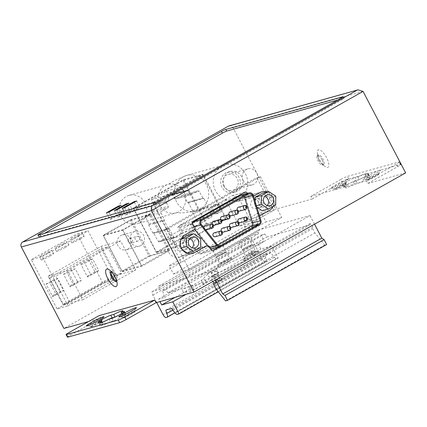 <?xml version="1.0" encoding="UTF-8"?>
<svg xmlns="http://www.w3.org/2000/svg" width="427" height="427" viewBox="0 0 427 427"><rect width="100%" height="100%" fill="white"/><g stroke="black" fill="none" stroke-linecap="round" stroke-linejoin="round"><path stroke-width="0.32" stroke-dasharray="2.13 1.6" d="M44.291 233.42L40.714 235.432A3.688 0.299 -27.6 0 0 38.745 236.777A3.688 0.299 -27.6 0 0 39.012 236.761L156.02 204.074A3.688 0.299 -27.6 0 0 160.322 202.019L341.995 99.704A3.688 0.299 -27.6 0 0 343.965 98.354A3.688 0.299 -27.6 0 0 343.698 98.375L342.945 96.934M337.57 100.089L343.698 98.375M229.059 125.88A3.688 3.432 -105.6 0 1 233.051 127.742L275.639 209.203L63.938 328.432M211.328 211.466A4.612 4.291 -105.6 0 1 213.842 204.912A4.612 4.291 -105.6 0 1 218.837 207.239A4.612 4.291 -105.6 0 1 216.324 213.799A4.612 4.291 -105.6 0 1 211.328 211.466M223.737 186.135A8.3 7.723 -105.6 0 1 228.258 174.333A8.3 7.723 -105.6 0 1 237.252 178.523A8.3 7.723 -105.6 0 1 232.726 190.325A8.3 7.723 -105.6 0 1 223.737 186.135M183.605 179.634L206.946 224.271L156.495 252.683L133.16 208.045L183.605 179.634L203.108 174.184L226.443 218.827L175.999 247.238L152.658 202.595L203.108 174.184M131.174 219.494L150.256 255.986L122.325 271.716L103.249 235.224L131.174 219.494L150.678 214.044L169.754 250.542L141.828 266.267L122.752 229.774L150.678 214.044M101.098 246.347L116.256 275.346L63.287 305.177L48.123 276.178L101.098 246.347L120.595 240.897L135.759 269.896L82.785 299.733L67.626 270.729L120.595 240.897M237.572 201.501A1.847 1.719 -105.6 0 1 235.464 200.311L234.268 196.906A1.847 1.719 74.4 0 0 231.802 195.865L180.173 224.944A1.847 1.719 74.4 0 0 179.671 227.655L181.769 230.553A1.847 1.719 -105.6 0 1 181.267 233.27L172.124 238.415A10.109 9.405 74.4 0 0 168.089 250.948A10.109 9.405 74.4 0 0 179.511 257.081A10.109 9.405 74.4 0 0 181.459 256.275L193.612 249.427A1.847 1.719 -105.6 0 1 195.817 249.971L198.299 253.398A1.847 1.719 74.4 0 0 200.503 253.942L244.143 229.363A1.847 1.719 74.4 0 0 244.906 227.148L243.491 223.124A1.847 1.719 -105.6 0 1 244.249 220.908L256.408 214.06A10.109 9.405 74.4 0 0 260.438 201.528A10.109 9.405 74.4 0 0 249.021 195.401A10.109 9.405 74.4 0 0 247.073 196.207L237.93 201.357A1.847 1.719 -105.6 0 1 237.572 201.501L250.574 197.872A1.847 1.719 74.4 0 1 248.466 196.682L247.297 193.362M219.531 246.913L257.145 225.728A1.847 1.719 74.4 0 0 257.908 223.513L256.488 219.494L243.491 223.124M259.589 215.961L257.251 217.274A1.847 1.719 74.4 0 0 256.488 219.494M273.141 206.454A10.109 9.405 74.4 0 0 267.153 191.878M253.553 196.244L250.932 197.722L237.93 201.357M250.574 197.872A1.847 1.719 74.4 0 0 250.932 197.722M312.174 198.998L342.203 182.083L340.837 179.479L310.808 196.388L312.174 198.998L275.639 209.203M310.808 196.388L366.457 180.845L396.486 163.936A5.535 0.448 152.4 0 0 399.437 161.913L400.798 164.523A5.535 0.448 152.4 0 1 397.847 166.541L367.818 183.455L366.457 180.845M405.65 172.882L367.818 183.455M319.577 159.586A9.96 3.555 -119.4 0 0 324.707 166.268A9.96 3.555 -119.4 0 0 328.779 166.018A9.96 3.555 -119.4 0 0 326.602 157.622A9.96 3.555 -119.4 0 0 320.122 150.069A9.96 3.555 -119.4 0 0 317.378 153.25A9.96 3.555 -119.4 0 0 319.577 159.586M88.581 321.547L100.468 318.227L99.107 315.617M67.487 337.154A5.535 0.448 152.4 0 1 70.439 335.136L100.468 318.227M342.203 182.083A5.535 0.448 152.4 0 1 348.656 179.004L400.398 164.55A5.535 0.448 152.4 0 1 400.798 164.523M91.367 326.82A6.272 0.512 -27.6 0 0 97.719 323.863A6.272 0.512 -27.6 0 0 102.032 321.04A6.272 0.512 -27.6 0 0 101.578 321.072A6.272 0.512 -27.6 0 0 95.226 324.029A6.272 0.512 -27.6 0 0 90.914 326.852A6.272 0.512 -27.6 0 0 91.367 326.82M123.873 317.741A6.272 0.512 -27.6 0 0 130.219 314.779A6.272 0.512 -27.6 0 0 134.532 311.961A6.272 0.512 -27.6 0 0 134.078 311.993A6.272 0.512 -27.6 0 0 127.732 314.95A6.272 0.512 -27.6 0 0 123.419 317.773A6.272 0.512 -27.6 0 0 123.873 317.741M102.165 322.273L102.982 323.831L100.121 324.632A7.382 0.603 -27.6 0 1 99.587 324.669L98.226 322.059M106.232 320.517A7.382 0.603 -27.6 0 0 99.587 324.669M121.722 313.557L122.464 314.977A12.911 1.051 -27.6 0 0 124.166 313.423A12.911 1.051 -27.6 0 0 117.852 315.686M122.464 314.977L125.325 314.181A7.382 0.603 -27.6 0 1 125.858 314.144L124.497 311.539M111.949 318.339L113.31 320.949A7.382 0.603 -27.6 0 0 120.782 317.464A7.382 0.603 -27.6 0 0 125.858 314.144M113.31 320.949L110.449 321.744A12.911 1.051 -27.6 0 1 101.279 325.39L99.918 322.78M102.982 323.831A12.911 1.051 -27.6 0 0 101.279 325.39M345.715 183.573A6.272 0.512 152.4 0 1 346.169 183.546A6.272 0.512 152.4 0 1 341.856 186.364A6.272 0.512 152.4 0 1 335.505 189.326A6.272 0.512 152.4 0 1 335.051 189.353A6.272 0.512 152.4 0 1 339.369 186.535A6.272 0.512 152.4 0 1 345.715 183.573M378.221 174.494A6.272 0.512 152.4 0 1 378.674 174.467A6.272 0.512 152.4 0 1 374.356 177.285A6.272 0.512 152.4 0 1 368.01 180.247A6.272 0.512 152.4 0 1 367.556 180.274A6.272 0.512 152.4 0 1 371.869 177.456A6.272 0.512 152.4 0 1 378.221 174.494M359.139 179.57L356.278 180.37A7.382 0.603 152.4 0 0 348.806 183.85A7.382 0.603 152.4 0 0 343.73 187.17A7.382 0.603 152.4 0 0 344.263 187.133L347.119 186.337A12.911 1.051 152.4 0 0 345.422 187.891A12.911 1.051 152.4 0 0 354.586 184.25L357.447 183.45A7.382 0.603 152.4 0 0 364.92 179.97A7.382 0.603 152.4 0 0 369.995 176.65A7.382 0.603 152.4 0 0 369.462 176.682L366.606 177.483A12.911 1.051 152.4 0 0 368.304 175.929A12.911 1.051 152.4 0 0 359.139 179.57L357.773 176.965L354.912 177.76L356.278 180.37M223.225 253.889A5.535 0.448 152.4 0 1 216.366 257.001A5.535 0.448 152.4 0 1 219.323 254.978A5.535 0.448 152.4 0 1 226.177 251.871A5.535 0.448 152.4 0 1 223.225 253.889A5.535 0.448 -27.6 0 0 226.177 251.871A5.535 0.448 -27.6 0 0 219.323 254.978A5.535 0.448 -27.6 0 0 216.366 257.001A5.535 0.448 -27.6 0 0 223.225 253.889M249.224 246.625A5.535 0.448 152.4 0 1 242.371 249.736A5.535 0.448 152.4 0 1 245.322 247.713A5.535 0.448 152.4 0 1 252.181 244.607A5.535 0.448 152.4 0 1 249.224 246.625A5.535 0.448 -27.6 0 0 252.181 244.607A5.535 0.448 -27.6 0 0 245.322 247.713A5.535 0.448 -27.6 0 0 242.371 249.736A5.535 0.448 -27.6 0 0 249.224 246.625M340.837 179.479A5.535 0.448 152.4 0 1 347.295 176.399L399.037 161.94A5.535 0.448 152.4 0 1 399.437 161.913M357.773 176.965A12.911 1.051 152.4 0 1 366.942 173.319A12.911 1.051 152.4 0 1 365.24 174.878L368.101 174.077A7.382 0.603 152.4 0 1 368.634 174.04A7.382 0.603 152.4 0 1 363.558 177.36A7.382 0.603 152.4 0 1 356.086 180.845L353.225 181.646A12.911 1.051 152.4 0 1 344.055 185.286A12.911 1.051 152.4 0 1 345.758 183.727L342.897 184.528A7.382 0.603 152.4 0 1 342.363 184.565A7.382 0.603 152.4 0 1 347.439 181.245A7.382 0.603 152.4 0 1 354.912 177.76M379.859 170.197A9.96 0.811 152.4 0 1 380.548 170.288A9.96 0.811 152.4 0 1 373.134 174.947A9.96 0.811 152.4 0 1 363.644 179.329A9.96 0.811 152.4 0 1 363.057 179.431A9.96 0.811 152.4 0 1 369.19 175.214A9.96 0.811 152.4 0 1 379.859 170.197M347.354 179.276A9.96 0.811 152.4 0 1 348.042 179.367A9.96 0.811 152.4 0 1 340.634 184.026A9.96 0.811 152.4 0 1 331.138 188.408A9.96 0.811 152.4 0 1 330.557 188.51A9.96 0.811 152.4 0 1 336.689 184.293A9.96 0.811 152.4 0 1 347.354 179.276M109.088 319.14L110.449 321.744M345.758 183.727L347.119 186.337M353.225 181.646L354.586 184.25M365.24 174.878L366.606 177.483M377.879 173.842A6.272 0.512 152.4 0 1 378.333 173.81A6.272 0.512 152.4 0 1 378.311 173.901A6.272 0.512 152.4 0 1 373.646 176.837A6.272 0.512 152.4 0 1 367.668 179.591A6.272 0.512 152.4 0 1 367.3 179.66A6.272 0.512 152.4 0 1 367.215 179.623A6.272 0.512 152.4 0 1 371.527 176.799A6.272 0.512 152.4 0 1 377.879 173.842M345.374 182.921A6.272 0.512 152.4 0 1 345.827 182.895A6.272 0.512 152.4 0 1 345.811 182.98A6.272 0.512 152.4 0 1 341.141 185.916A6.272 0.512 152.4 0 1 335.168 188.675A6.272 0.512 152.4 0 1 334.795 188.739A6.272 0.512 152.4 0 1 334.715 188.702A6.272 0.512 152.4 0 1 339.027 185.884A6.272 0.512 152.4 0 1 345.374 182.921M133.742 311.336A6.272 0.512 152.4 0 1 134.19 311.31A6.272 0.512 152.4 0 1 134.174 311.395A6.272 0.512 152.4 0 1 129.504 314.331A6.272 0.512 152.4 0 1 123.531 317.09A6.272 0.512 152.4 0 1 123.163 317.154A6.272 0.512 152.4 0 1 123.077 317.117A6.272 0.512 152.4 0 1 127.39 314.299A6.272 0.512 152.4 0 1 133.742 311.336M101.236 320.421A6.272 0.512 152.4 0 1 101.69 320.389A6.272 0.512 152.4 0 1 101.669 320.474A6.272 0.512 152.4 0 1 97.004 323.41A6.272 0.512 152.4 0 1 91.026 326.169A6.272 0.512 152.4 0 1 90.657 326.233A6.272 0.512 152.4 0 1 90.572 326.201A6.272 0.512 152.4 0 1 94.89 323.378A6.272 0.512 152.4 0 1 101.236 320.421M111.447 271.785A5.535 1.975 60.6 0 1 112.568 272.405A5.535 1.975 60.6 0 1 115.418 276.114A5.535 1.975 60.6 0 1 116.64 279.637A5.535 1.975 60.6 0 1 116.592 280.918M116.544 281.046A5.535 1.975 -119.4 0 0 117.105 280.961A5.535 1.975 -119.4 0 0 116.341 275.596A5.535 1.975 -119.4 0 0 111.677 271.321A5.535 1.975 -119.4 0 0 111.314 271.759M219.814 247.372A5.535 0.448 152.4 0 1 212.961 250.484A5.535 0.448 152.4 0 1 215.913 248.461A5.535 0.448 152.4 0 1 222.771 245.354A5.535 0.448 152.4 0 1 219.814 247.372M245.819 240.107A5.535 0.448 152.4 0 1 238.965 243.219A5.535 0.448 152.4 0 1 241.917 241.196A5.535 0.448 152.4 0 1 248.77 238.09A5.535 0.448 152.4 0 1 245.819 240.107M319.06 160.322A5.535 1.975 -119.4 0 0 321.91 164.032A5.535 1.975 -119.4 0 0 323.725 164.598A5.535 1.975 -119.4 0 0 322.961 159.234A5.535 1.975 -119.4 0 0 318.296 154.953A5.535 1.975 -119.4 0 0 317.837 156.8A5.535 1.975 -119.4 0 0 319.06 160.322M322.038 159.751A5.535 1.975 -119.4 0 0 317.373 155.476A5.535 1.975 -119.4 0 0 318.136 160.84A5.535 1.975 -119.4 0 0 322.801 165.116A5.535 1.975 -119.4 0 0 322.038 159.751M213.276 210.922A4.612 4.291 -105.6 0 1 215.79 204.368A4.612 4.291 -105.6 0 1 220.786 206.695A4.612 4.291 -105.6 0 1 218.272 213.249A4.612 4.291 -105.6 0 1 213.276 210.922M243.241 180.685A8.3 7.723 -105.6 0 1 247.761 168.884A8.3 7.723 -105.6 0 1 256.75 173.074A8.3 7.723 -105.6 0 1 252.229 184.875A8.3 7.723 -105.6 0 1 243.241 180.685M133.16 208.045L152.658 202.595M156.495 252.683L175.999 247.238M206.946 224.271L226.443 218.827M150.256 255.986L169.754 250.542M103.249 235.224L122.752 229.774M122.325 271.716L141.828 266.267M116.256 275.346L135.759 269.896M48.123 276.178L67.626 270.729M63.287 305.177L82.785 299.733M106.43 212.811L109.84 219.329L112.44 218.603L124.449 211.84L121.85 212.566L109.84 219.329M109.029 212.086L112.44 218.603M118.743 206.62L121.85 212.566M121.044 205.323L124.449 211.84M117.638 217.151L120.238 216.425L132.253 209.657L129.653 210.383L117.638 217.151L114.233 210.634M125.442 214.973L128.041 214.247L140.051 207.479L137.451 208.205L125.442 214.973L122.031 208.456M116.833 209.908L120.238 216.425M126.541 204.437L129.653 210.383M128.842 203.14L132.253 209.657M124.631 207.73L128.041 214.247M134.345 202.259L137.451 208.205M136.645 200.962L140.051 207.479M67.994 305.828L113.758 280.053L112.05 276.797L66.286 302.572L52.489 276.178L49.489 277.87L63.287 304.259L66.286 302.572L67.994 305.828L57.069 308.881L31.347 259.675L42.268 256.627L52.489 276.178L98.253 250.403L112.05 276.797L115.055 275.105L101.258 248.711L98.253 250.403L88.031 230.852L42.268 256.627M101.258 248.711L107.759 246.897L55.99 276.05L69.788 302.444L121.556 273.291L107.759 246.897M49.489 277.87L55.99 276.05M63.287 304.259L69.788 302.444M115.055 275.105L121.556 273.291M113.758 280.053L102.838 283.106L77.111 233.905L88.031 230.852M31.347 259.675L77.111 233.905M63.463 244.212A7.008 0.571 -27.6 0 0 67.204 241.655A7.008 0.571 -27.6 0 0 58.52 245.589A7.008 0.571 -27.6 0 0 54.779 248.151A7.008 0.571 -27.6 0 0 63.463 244.212M78.717 235.619A7.008 0.571 -27.6 0 0 82.459 233.062A7.008 0.571 -27.6 0 0 73.775 237.001A7.008 0.571 -27.6 0 0 70.033 239.558A7.008 0.571 -27.6 0 0 78.717 235.619M48.208 252.8A7.008 0.571 -27.6 0 0 51.95 250.243A7.008 0.571 -27.6 0 0 43.266 254.182A7.008 0.571 -27.6 0 0 39.524 256.739A7.008 0.571 -27.6 0 0 48.208 252.8M57.069 308.881L102.838 283.106M88.752 260.038L80.943 264.43L87.556 277.075L95.365 272.677L88.752 260.038L92.654 258.943L98.786 270.675L90.978 275.073L84.845 263.342L92.654 258.943M71.336 269.843L63.527 274.241L70.14 286.885L77.944 282.487L71.336 269.843L75.237 268.754L81.37 280.486L73.561 284.884L67.429 273.152L75.237 268.754M53.919 279.653L46.111 284.051L52.724 296.696L60.527 292.298L53.919 279.653L57.821 278.564L63.954 290.296L56.145 294.689L50.012 282.962L57.821 278.564M87.556 277.075L87.444 276.061L95.248 271.663L98.786 270.675M95.365 272.677L95.248 271.663M87.444 276.061L90.978 275.073M80.943 264.43L84.845 263.342M63.527 274.241L67.429 273.152M73.561 284.884L70.023 285.871L70.14 286.885M70.023 285.871L77.831 281.473L81.37 280.486M77.944 282.487L77.831 281.473M46.111 284.051L50.012 282.962M56.145 294.689L52.606 295.681L52.724 296.696M52.606 295.681L60.415 291.283L63.954 290.296M60.527 292.298L60.415 291.283M65.166 247.468A7.008 0.571 -27.6 0 0 68.907 244.911A7.008 0.571 -27.6 0 0 60.223 248.85A7.008 0.571 -27.6 0 0 56.481 251.407A7.008 0.571 -27.6 0 0 65.166 247.468M80.42 238.88A7.008 0.571 -27.6 0 0 84.162 236.323A7.008 0.571 -27.6 0 0 75.478 240.257A7.008 0.571 -27.6 0 0 71.736 242.814A7.008 0.571 -27.6 0 0 80.42 238.88M49.911 256.061A7.008 0.571 -27.6 0 0 53.653 253.505A7.008 0.571 -27.6 0 0 44.968 257.444A7.008 0.571 -27.6 0 0 41.227 260A7.008 0.571 -27.6 0 0 49.911 256.061M103.302 235.64L130.331 220.417L148.9 255.933L121.871 271.156L103.302 235.64L122.805 230.19L149.834 214.968L168.398 250.489L141.374 265.706L122.805 230.19M127.865 249.16A7.691 7.158 -105.6 0 1 126.381 249.774A7.691 7.158 -105.6 0 1 117.692 245.109A7.691 7.158 -105.6 0 1 120.761 235.571A7.691 7.158 -105.6 0 1 122.245 234.957A7.691 7.158 -105.6 0 1 130.934 239.622A7.691 7.158 -105.6 0 1 127.865 249.16M130.331 220.417L149.834 214.968M148.9 255.933L168.398 250.489M121.871 271.156L141.374 265.706M140.867 245.525A7.691 7.158 -105.6 0 1 139.383 246.139A7.691 7.158 -105.6 0 1 130.694 241.474A7.691 7.158 -105.6 0 1 133.763 231.941A7.691 7.158 -105.6 0 1 135.242 231.327A7.691 7.158 -105.6 0 1 143.931 235.992A7.691 7.158 -105.6 0 1 140.867 245.525M138.423 240.849A2.397 2.231 -105.6 0 1 135.252 239.59A2.397 2.231 -105.6 0 1 136.667 236.425A2.397 2.231 -105.6 0 1 138.423 240.849M183.151 180.445L205.979 224.111L156.431 252.015L133.603 208.349L183.151 180.445L202.654 175.001L225.477 218.661L175.929 246.566L153.106 202.905L202.654 175.001M191.136 194.648L175.668 198.971A1.105 1.03 -105.6 0 0 175.881 198.881L182.334 195.246A1.105 1.03 -105.6 0 1 183.749 195.715L187.485 202.425A0.737 0.689 -105.6 0 1 188.424 202.74L192.513 210.559A0.737 0.689 -105.6 0 1 192.257 211.552L196.356 219.83A1.105 1.03 -105.6 0 1 195.966 221.314L159.629 241.778A1.105 1.03 -105.6 0 1 158.22 241.308L153.768 233.227A0.737 0.689 -105.6 0 1 152.823 232.912L148.735 225.093A0.737 0.689 -105.6 0 1 148.996 224.106L145.612 217.194A1.105 1.03 -105.6 0 1 146.002 215.71L152.46 212.075A1.105 1.03 -105.6 0 0 152.85 210.586L151.142 207.33A1.105 1.03 -105.6 0 1 151.532 205.846L153.037 204.997A1.105 1.03 -105.6 0 0 153.426 203.514L151.382 199.606L166.397 191.147L181.865 186.829L183.909 190.736A1.105 1.03 74.4 0 0 185.323 191.205L186.823 190.362A1.105 1.03 -105.6 0 1 188.238 190.832L189.94 194.088A1.105 1.03 74.4 0 0 191.349 194.563L197.808 190.922A1.105 1.03 -105.6 0 1 199.222 191.392L202.953 198.107A0.737 0.689 -105.6 0 1 203.898 198.416L207.986 206.241A0.737 0.689 -105.6 0 1 207.725 207.228L211.824 215.507A1.105 1.03 -105.6 0 1 211.434 216.991L175.102 237.455A1.105 1.03 -105.6 0 1 173.688 236.985L169.236 228.904A0.737 0.689 -105.6 0 1 168.297 228.589L164.208 220.77A0.737 0.689 -105.6 0 1 164.47 219.782L161.086 212.87A1.105 1.03 -105.6 0 1 161.475 211.386L167.928 207.752A1.105 1.03 74.4 0 0 168.318 206.268L166.615 203.006A1.105 1.03 -105.6 0 1 167.005 201.523L168.505 200.679A1.105 1.03 74.4 0 0 168.895 199.19L166.85 195.283L181.865 186.829M187.037 190.271L171.569 194.595A1.105 1.03 -105.6 0 0 171.355 194.685L169.85 195.529A1.105 1.03 -105.6 0 1 168.441 195.059L166.397 191.147M171.569 194.595A1.105 1.03 -105.6 0 1 172.764 195.155L174.467 198.411L189.94 194.088M175.668 198.971A1.105 1.03 -105.6 0 1 174.467 198.411M205.979 224.111L225.477 218.661M156.431 252.015L175.929 246.566M133.603 208.349L153.106 202.905M151.382 199.606L166.85 195.283M149.172 224.004L164.646 219.681M153.944 233.126L169.412 228.808M192.081 211.648L207.549 207.33M187.309 202.526L202.782 198.203M221.939 166.055A18.446 17.165 74.4 0 0 214.626 188.926A18.446 17.165 74.4 0 0 235.458 200.092A18.446 17.165 74.4 0 0 239.051 198.598A18.446 17.165 -105.6 0 0 246.358 175.727A18.446 17.165 -105.6 0 0 225.531 164.56A18.446 17.165 -105.6 0 0 221.939 166.055M239.04 177.483A10.515 9.784 74.4 0 0 227.666 172.204A10.515 9.784 74.4 0 0 221.949 187.17A10.515 9.784 74.4 0 0 233.323 192.454A10.515 9.784 74.4 0 0 239.04 177.483M129.018 195.352A14.758 13.733 -105.6 0 0 126.141 196.548A14.758 13.733 74.4 0 0 120.297 214.845A14.758 13.733 74.4 0 0 136.955 223.78A14.758 13.733 74.4 0 0 139.832 222.584A14.758 13.733 -105.6 0 0 145.676 204.287A14.758 13.733 -105.6 0 0 129.018 195.352L168.019 184.459A14.758 13.733 -105.6 0 1 184.683 193.394A14.758 13.733 -105.6 0 1 178.833 211.691A14.758 13.733 74.4 0 1 175.961 212.886A14.758 13.733 74.4 0 1 159.298 203.951A14.758 13.733 74.4 0 1 165.148 185.654A14.758 13.733 -105.6 0 1 168.019 184.459L175.881 179.927L186.53 175.46A18.446 17.165 -105.6 0 1 207.357 186.626A18.446 17.165 -105.6 0 1 200.044 209.497A18.446 17.165 74.4 0 1 196.452 210.991L235.458 200.092M241.639 176.757A10.515 9.784 74.4 0 0 230.265 171.478A10.515 9.784 74.4 0 0 224.549 186.444A10.515 9.784 74.4 0 0 235.923 191.728A10.515 9.784 74.4 0 0 241.639 176.757M260.374 176.639L167.854 228.744L189.236 269.64L281.751 217.535L260.374 176.639L256.819 177.632L164.299 229.737L181.336 262.322L203.572 249.8L189.946 223.732L237.988 196.671L251.62 222.739L273.856 210.217L256.819 177.632M181.347 238.848L180.141 239.526L180.077 248.333L182.676 250.057M187.218 253.072L194.429 249.016L194.488 240.214L187.346 235.469M255.149 201.459L255.116 206.065L256.931 207.271M262.263 210.81L269.469 206.753L269.533 197.952L262.386 193.207M260.988 220.524L253.19 222.702A3.688 3.432 -105.6 0 1 251.615 226.977L213.292 248.562A3.688 3.432 -105.6 0 1 212.582 248.856M253.19 222.702L245.498 197.594A3.688 3.432 -105.6 0 0 241.228 195.059M194.632 226.737L192.887 227.223A3.688 3.432 -105.6 0 1 192.347 223.3M192.887 227.223L194.6 229.39M207.389 245.589L208.979 247.601A3.688 3.432 -105.6 0 0 210.58 248.77M167.854 228.744L164.299 229.737M260.902 207.074A4.612 4.291 -105.6 0 1 260.011 207.442A4.612 4.291 -105.6 0 1 254.802 204.645A4.612 4.291 -105.6 0 1 256.643 198.929A4.612 4.291 -105.6 0 1 257.529 198.56A4.612 4.291 -105.6 0 1 262.738 201.357A4.612 4.291 -105.6 0 1 260.902 207.074M185.857 249.336A4.612 4.291 74.4 0 0 187.699 243.62A4.612 4.291 74.4 0 0 182.489 240.823A4.612 4.291 74.4 0 0 181.598 241.191A4.612 4.291 74.4 0 0 179.762 246.907A4.612 4.291 74.4 0 0 184.971 249.704A4.612 4.291 74.4 0 0 185.857 249.336M189.236 269.64L173.501 274.033L169.161 265.727L181.336 262.322M169.161 265.727L191.397 253.2L203.572 249.8M189.946 223.732L177.765 227.132L191.397 253.2M173.501 274.033L266.021 221.928L261.676 213.617L239.44 226.145L251.62 222.739M237.988 196.671L225.814 200.076L239.44 226.145M225.814 200.076L177.765 227.132M281.751 217.535L266.021 221.928M261.676 213.617L273.856 210.217M257.001 208.162A4.612 4.291 -105.6 0 1 256.109 208.531A4.612 4.291 -105.6 0 1 250.9 205.734A4.612 4.291 -105.6 0 1 252.741 200.017A4.612 4.291 -105.6 0 1 253.633 199.649A4.612 4.291 -105.6 0 1 258.837 202.446A4.612 4.291 -105.6 0 1 257.001 208.162M181.961 250.425A4.612 4.291 74.4 0 0 183.797 244.708A4.612 4.291 74.4 0 0 178.587 241.912A4.612 4.291 74.4 0 0 177.701 242.28A4.612 4.291 74.4 0 0 175.86 247.996A4.612 4.291 74.4 0 0 181.069 250.793A4.612 4.291 74.4 0 0 181.961 250.425M180.141 239.526L181.165 239.243M180.077 248.333L181.374 247.97M194.488 240.214L200.733 238.469M194.429 249.016L200.669 247.27M269.533 197.952L275.773 196.207M269.469 206.753L275.709 205.008M255.116 206.065L256.451 205.697M189.657 238.714A5.535 5.151 74.4 0 0 186.834 238.65A5.535 5.151 74.4 0 0 183.818 246.518A5.535 5.151 74.4 0 0 189.812 249.309A5.535 5.151 74.4 0 0 192.193 247.793M267.233 205.531A5.535 5.151 -105.6 0 1 264.852 207.047A5.535 5.151 -105.6 0 1 258.858 204.255A5.535 5.151 -105.6 0 1 261.874 196.388A5.535 5.151 -105.6 0 1 264.697 196.452M243.988 196.666A2.765 2.573 74.4 0 0 240.94 196.169L194.221 222.483A2.765 2.573 74.4 0 0 193.538 226.646L209.63 247.025A2.765 2.573 74.4 0 0 212.865 247.745L217.626 245.066M222.926 220.449A2.012 1.873 74.4 0 0 224.02 217.589A2.012 1.873 74.4 0 0 221.843 216.574M220.818 219.558A2.012 1.873 74.4 0 0 221.923 220.433M231.274 215.747A2.012 1.873 74.4 0 0 232.368 212.892A2.012 1.873 74.4 0 0 230.19 211.877M229.187 214.893A2.012 1.873 74.4 0 0 230.222 215.715M239.59 211.061A2.012 1.873 74.4 0 0 240.689 208.205A2.012 1.873 74.4 0 0 238.512 207.191M237.487 210.175A2.012 1.873 74.4 0 0 238.592 211.045M214.61 225.136A2.012 1.873 74.4 0 0 215.704 222.275A2.012 1.873 74.4 0 0 213.527 221.261M212.502 224.244A2.012 1.873 74.4 0 0 213.607 225.12M206.289 229.817A2.012 1.873 74.4 0 0 207.383 226.961A2.012 1.873 74.4 0 0 205.206 225.947M203.871 227.676A2.012 1.873 74.4 0 0 205.606 229.87M231.925 227.361A2.012 1.873 74.4 0 0 233.019 224.501A2.012 1.873 74.4 0 0 230.842 223.486M229.817 226.47A2.012 1.873 74.4 0 0 230.922 227.345M240.241 222.675A2.012 1.873 74.4 0 0 241.335 219.82A2.012 1.873 74.4 0 0 239.157 218.805M238.133 221.789A2.012 1.873 74.4 0 0 239.237 222.659M223.604 232.048A2.012 1.873 74.4 0 0 224.698 229.187A2.012 1.873 74.4 0 0 222.52 228.173M221.501 231.156A2.012 1.873 74.4 0 0 222.606 232.032M215.288 236.729A2.012 1.873 74.4 0 0 216.382 233.873A2.012 1.873 74.4 0 0 214.205 232.859M156.72 302.513L152.834 295.084A3.688 1.318 60.6 0 1 152.327 291.508A3.688 1.318 60.6 0 1 152.434 291.465L159.479 289.495L159.004 287.761A3.688 1.318 60.6 0 1 159.175 285.86A3.688 1.318 60.6 0 1 159.282 285.818L210.922 271.391L310.018 215.582L258.372 230.009A3.688 1.318 -119.4 0 0 258.266 230.052A3.688 1.318 -119.4 0 0 258.1 231.952L258.575 233.686L251.524 235.656A3.688 1.318 -119.4 0 0 251.418 235.699A3.688 1.318 -119.4 0 0 251.93 239.275L262.151 258.826A3.688 1.318 -119.4 0 0 265.156 261.719L266.251 261.415A3.688 1.318 -119.4 0 0 266.357 261.372A3.688 1.318 -119.4 0 0 265.85 257.791L264.895 254.327L270.649 252.72L274.326 257.294A3.688 1.318 -119.4 0 0 276.306 258.607L278.153 258.089L271.855 246.032L260.801 249.122L257.737 243.257L263.587 241.623L261.724 234.845L264.74 234.001L267.083 236.91L309.922 224.944L310.119 223.545L312.879 226.977L312.649 228.6L314.923 232.945L324.701 245.087L326.65 244.543M314.528 224.202L310.018 215.582M159.479 289.495L258.575 233.686M215.432 280.011L210.922 271.391M212.763 281.516L211.023 279.354L210.826 280.752L167.987 292.719L165.644 289.81L162.628 290.654L164.491 297.432L158.641 299.065L159.97 301.606M225.605 300.896L324.701 245.087M215.827 288.753L314.923 232.945M213.559 284.409L312.649 228.6M312.879 226.977L213.783 282.786M310.119 223.545L211.023 279.354M210.826 280.752L309.922 224.944M167.987 292.719L267.083 236.91M254.609 254.46A8.727 0.71 152.4 0 1 244.425 259.317A8.727 0.71 152.4 0 1 243.828 259.232A8.727 0.71 152.4 0 1 248.455 256.179A8.727 0.71 152.4 0 1 258.639 251.316A8.727 0.71 152.4 0 1 259.146 251.225A8.727 0.71 152.4 0 1 254.609 254.46M228.605 261.719A8.727 0.71 152.4 0 1 218.427 266.581A8.727 0.71 152.4 0 1 217.829 266.496A8.727 0.71 152.4 0 1 222.456 263.438A8.727 0.71 152.4 0 1 232.635 258.581A8.727 0.71 152.4 0 1 233.142 258.49A8.727 0.71 152.4 0 1 228.605 261.719M165.644 289.81L264.74 234.001M162.628 290.654L261.724 234.845M164.491 297.432L263.587 241.623M158.641 299.065L257.737 243.257M175.134 297.368L260.801 249.122M186.183 294.283L271.855 246.032M217.103 275.388A3.688 0.299 -27.6 0 0 219.072 274.043A3.688 0.299 -27.6 0 0 214.503 276.12A3.688 0.299 -27.6 0 0 212.534 277.465A3.688 0.299 -27.6 0 0 217.103 275.388M218.288 291.806L278.153 258.089M171.553 308.529L270.649 252.72M165.804 310.135L264.895 254.327M172.866 310.162L265.85 257.791M216.868 273.339L217.476 272.997A3.688 0.299 152.4 0 1 218.394 272.741A3.688 0.299 152.4 0 1 216.425 274.086A3.688 0.299 152.4 0 1 211.856 276.162L211.952 276.109A3.688 0.299 152.4 0 1 213.858 274.876A3.688 0.299 152.4 0 1 216.868 273.339A2.215 1.233 65.5 0 0 217.418 273.307A2.215 1.233 65.5 0 0 217.53 270.585A2.215 1.233 65.5 0 0 215.582 269.277A2.215 1.233 65.5 0 0 215.208 271.364L211.621 273.381A2.215 2.14 -135.7 0 0 208.179 275.847A2.215 2.14 -135.7 0 0 211.952 276.109M215.208 271.364L216.895 271.353L217.476 272.997M248.711 254.327A2.215 2.167 85.2 0 0 250.809 255.495A2.215 2.167 85.2 0 0 252.533 252.256A2.215 2.167 85.2 0 0 250.435 251.087A2.215 2.167 85.2 0 0 248.711 254.327M212.534 277.465L211.856 276.162L211.562 273.488A3.688 3.688 0 0 1 218.394 272.741L219.072 274.043M182.921 291.46A2.215 1.889 70.1 0 0 185.313 292.58A2.215 1.889 70.1 0 0 186.199 289.538A2.215 1.889 70.1 0 0 183.807 288.417A2.215 1.889 70.1 0 0 182.921 291.46M252.629 253.142A5.535 0.448 152.4 0 1 246.176 256.227A5.535 0.448 152.4 0 1 245.776 256.253A5.535 0.448 152.4 0 1 245.797 256.168A5.535 0.448 152.4 0 1 248.733 254.23A5.535 0.448 152.4 0 1 255.186 251.151A5.535 0.448 152.4 0 1 255.506 251.092A5.535 0.448 152.4 0 1 255.586 251.124A5.535 0.448 152.4 0 1 252.629 253.142M226.63 260.406A5.535 0.448 152.4 0 1 220.177 263.491A5.535 0.448 152.4 0 1 219.777 263.518A5.535 0.448 152.4 0 1 219.793 263.432A5.535 0.448 152.4 0 1 222.729 261.495A5.535 0.448 152.4 0 1 229.182 258.415A5.535 0.448 152.4 0 1 229.502 258.356A5.535 0.448 152.4 0 1 229.582 258.388A5.535 0.448 152.4 0 1 226.63 260.406M341.995 99.704L341.146 98.071M160.322 202.019L159.468 200.391M363.062 91.421L233.051 127.742M348.656 179.004L347.295 176.399M400.398 164.55L399.037 161.94M397.847 166.541L396.486 163.936M70.439 335.136L69.078 332.532M98.76 322.022L100.121 324.632M124.161 311.956L125.325 314.181M342.897 184.528L344.263 187.133M356.086 180.845L357.447 183.45M368.101 174.077L369.462 176.682M248.466 196.682L235.464 200.311M247.265 193.276L234.268 196.906M260.075 192.572L247.073 196.207M269.41 210.431L256.408 214.06M257.251 217.274L244.249 220.908M257.908 223.513L244.906 227.148M257.145 225.728L244.143 229.363M213.505 250.307L200.503 253.942M211.296 249.763L198.299 253.398M208.819 246.342L195.817 249.971M206.615 245.797L193.612 249.427M194.456 252.64L181.459 256.275M185.121 234.786L172.124 238.415M194.264 229.635L181.267 233.27M194.765 226.924L181.769 230.553M192.673 224.026L179.671 227.655M193.175 221.309L180.173 224.944M244.799 192.235L231.802 195.865M156.02 204.074L155.166 202.446M39.012 236.761L38.158 235.133M40.714 235.432L40.25 234.546M131.468 242.792A2.397 2.231 -105.6 0 1 128.292 241.533A2.397 2.231 -105.6 0 1 129.712 238.367A2.397 2.231 -105.6 0 1 131.468 242.792M153.426 203.514L168.895 199.19M153.037 204.997L168.505 200.679M151.532 205.846L167.005 201.523M151.142 207.33L166.615 203.006M152.85 210.586L168.318 206.268M152.46 212.075L167.928 207.752M146.002 215.71L161.475 211.386M145.612 217.194L161.086 212.87M148.996 224.106L164.47 219.782M148.735 225.093L164.208 220.77M152.823 232.912L168.297 228.589M153.768 233.227L169.236 228.904M158.22 241.308L173.688 236.985M159.629 241.778L175.102 237.455M195.966 221.314L211.434 216.991M196.356 219.83L211.824 215.507M192.257 211.552L207.725 207.228M192.513 210.559L207.986 206.241M188.424 202.74L203.898 198.416M187.485 202.425L202.953 198.107M183.749 195.715L199.222 191.392M182.334 195.246L197.808 190.922M175.881 198.881L191.349 194.563M172.764 195.155L188.238 190.832M171.355 194.685L186.823 190.362M169.85 195.529L185.323 191.205M168.441 195.059L183.909 190.736M225.531 164.56L186.53 175.46A18.446 17.165 -105.6 0 0 182.937 176.954A18.446 17.165 74.4 0 0 175.625 199.825A18.446 17.165 74.4 0 0 196.452 210.991C187.32 212.635 180.781 213.212 176.837 212.726L136.955 223.78M259.413 224.799L251.615 226.977M221.095 246.384L213.292 248.562M209.604 247.425L208.979 247.601M253.302 195.417L245.498 197.594M202.019 220.3L194.221 222.483M201.341 224.469L193.538 226.646M248.744 193.986L240.94 196.169M219.563 245.877L212.865 247.745M217.434 244.847L209.63 247.025M212.454 228.098A2.012 1.873 74.4 0 0 213.548 225.237M220.77 223.412A2.012 1.873 74.4 0 0 221.864 220.556M229.091 218.725A2.012 1.873 74.4 0 0 230.185 215.87M237.439 214.028A2.012 1.873 74.4 0 0 238.533 211.168M245.755 209.342A2.012 1.873 74.4 0 0 246.849 206.481M221.448 235.01A2.012 1.873 74.4 0 0 222.547 232.149M229.769 230.324A2.012 1.873 74.4 0 0 230.863 227.468M238.085 225.637A2.012 1.873 74.4 0 0 239.179 222.782M246.406 220.956A2.012 1.873 74.4 0 0 247.5 218.096M159.004 287.761L258.1 231.952M258.372 230.009L159.282 285.818M177.21 314.416L276.306 258.607M274.326 257.294L175.235 313.103M220.455 280.806A4.975 0.406 152.4 0 1 219.788 281.174A4.975 0.406 152.4 0 1 214.525 283.608A4.975 0.406 152.4 0 1 216.948 281.783A4.975 0.406 152.4 0 1 217.615 281.414A4.975 0.406 152.4 0 1 222.878 278.98A4.975 0.406 152.4 0 1 220.455 280.806M266.251 261.415L174.995 312.81M166.06 317.533L265.156 261.719M262.151 258.826L163.055 314.635M152.834 295.084L251.93 239.275M251.524 235.656L152.434 291.465M218.32 279.343L215.267 280.688L217.113 279.477L220.167 278.132L218.32 279.343M244.895 258.138A2.215 1.233 -114.5 0 1 244.783 260.86A2.215 1.233 -114.5 0 1 242.84 259.552A2.215 1.233 -114.5 0 1 242.952 256.83A2.215 1.233 -114.5 0 1 244.895 258.138M251.754 254.07A2.215 2.167 -94.8 0 1 253.478 250.83A2.215 2.167 -94.8 0 1 255.57 251.999A2.215 2.167 -94.8 0 1 253.846 255.239A2.215 2.167 -94.8 0 1 251.754 254.07M205.574 280.539A2.215 2.14 44.3 0 1 205.232 283.042A2.215 2.14 44.3 0 1 201.725 282.45A2.215 2.14 44.3 0 1 202.067 279.947A2.215 2.14 44.3 0 1 205.574 280.539M190.138 288.849A2.215 1.889 -109.9 0 1 191.024 285.807A2.215 1.889 -109.9 0 1 193.415 286.928A2.215 1.889 -109.9 0 1 192.529 289.97A2.215 1.889 -109.9 0 1 190.138 288.849M343.965 98.354L343.116 96.726M124.166 313.423L122.805 310.819M342.363 184.565L343.73 187.17M344.055 185.286L345.422 187.891M368.634 174.04L369.995 176.65M366.942 173.319L368.304 175.929M378.311 173.901L380.548 170.288M367.3 179.66L363.057 179.431M367.215 179.623L367.556 180.274M378.333 173.81L378.674 174.467M345.811 182.98L348.042 179.367M334.795 188.739L330.557 188.51M334.715 188.702L335.051 189.353M345.827 182.895L346.169 183.546M134.174 311.395L136.41 307.787M123.163 317.154L118.919 316.93M123.419 317.773L123.077 317.117M134.532 311.961L134.19 311.31M101.669 320.474L103.905 316.866M90.657 326.233L86.414 326.009M90.914 326.852L90.572 326.201M102.032 321.04L101.69 320.389M116.64 279.637L117.099 283.186M112.568 272.405L109.771 270.168M111.677 271.321L110.753 271.839M117.105 280.961L116.181 281.484M212.961 250.484L219.777 263.518M222.771 245.354L229.582 258.388M238.965 243.219L245.776 256.253M248.77 238.09L255.586 251.124M321.91 164.032L324.707 166.268M317.837 156.8L317.378 153.25M318.296 154.953L317.373 155.476M323.725 164.598L322.801 165.116M249.021 195.401L262.023 191.766M200.146 254.086L213.148 250.457M193.97 249.277L206.967 245.648M179.511 257.081L192.508 253.451M232.155 195.715L245.157 192.086M215.79 204.368L213.842 204.912M218.272 213.249L216.324 213.799M247.761 168.884L228.258 174.333M252.229 184.875L232.726 190.325M38.745 236.777L37.891 235.149M68.907 244.911L67.204 241.655M56.481 251.407L54.779 248.151M84.162 236.323L82.459 233.062M71.736 242.814L70.033 239.558M53.653 253.505L51.95 250.243M41.227 260L39.524 256.739M139.383 246.139L126.381 249.774M135.242 231.327L122.245 234.957M137.958 241.041L131.004 242.984A2.397 2.397 0 0 1 129.184 238.586A2.397 2.397 0 0 1 129.712 238.367L136.667 236.425M169.097 228.963L153.624 233.286M174.889 237.545L159.415 241.863M203.097 198.048L187.629 202.366M198.021 190.837L182.548 195.155M185.11 191.296L169.636 195.619M227.666 172.204L230.265 171.478M233.323 192.454L235.923 191.728M260.011 207.442L256.109 208.531M257.529 198.56L253.633 199.649M178.587 241.912L182.489 240.823M181.069 250.793L184.971 249.704M186.834 238.65L192.033 237.198M189.812 249.309L195.011 247.857M267.078 194.936L261.874 196.388M270.056 205.595L264.852 207.047M241.474 195.945L249.277 193.767M212.331 247.97L220.135 245.787M159.175 285.86L258.266 230.052M266.357 261.372L175.006 312.82M251.418 235.699L152.327 291.508M217.012 281.756L214.898 283.074C215.171 283.485 215.293 282.69 215.267 280.688A2.765 2.765 0 0 1 216.404 277.091A2.765 2.765 0 0 1 220.167 278.132C221.837 279.29 222.558 279.642 222.334 279.189L217.012 281.756M185.313 292.58L192.529 289.97C197.29 288.054 201.523 285.743 205.232 283.042L211.685 276.44L217.418 273.307L244.783 260.86C249.656 257.513 256.291 257.246 255.794 252.047L253.478 250.83L250.435 251.087M183.807 288.417L191.024 285.807C195.737 283.752 199.425 281.793 202.078 279.936L208.52 273.344C209.812 272.245 212.166 270.883 215.582 269.277L242.952 256.83C247.559 254.599 250.622 252.907 252.133 251.749C251.807 251.578 251.722 252.362 251.871 254.097L253.846 255.239L250.809 255.495M245.797 256.168L243.828 259.232M255.506 251.092L259.146 251.225M219.793 263.432L217.829 266.496M229.502 258.356L233.142 258.49"/><path stroke-width="0.64" d="M44.291 233.42L222.387 133.117L221.538 131.489A3.688 0.299 152.4 0 1 225.84 129.434L342.849 96.748A3.688 0.299 152.4 0 1 343.116 96.726A3.688 0.299 152.4 0 1 341.146 98.071L159.468 200.391A3.688 0.299 152.4 0 1 155.166 202.446L38.158 235.133A3.688 0.299 152.4 0 1 37.891 235.149A3.688 0.299 152.4 0 1 39.86 233.804L221.538 131.489M337.57 100.089L226.689 131.062A3.688 0.299 -27.6 0 0 222.387 133.117M106.43 212.811L109.029 212.086L121.044 205.323L118.444 206.049L106.43 212.811M114.233 210.634L116.833 209.908L128.842 203.14L126.243 203.871L114.233 210.634M122.031 208.456L124.631 207.73L136.645 200.962L134.046 201.688L122.031 208.456M228.349 126.173L22.647 242.024L151.361 206.065L151.361 210.65L363.062 91.421L358.056 89.846L229.059 125.88A3.688 3.432 -105.6 0 0 228.349 126.173L358.056 89.846M88.581 321.547L63.938 328.432L21.35 246.971A3.688 3.432 -105.6 0 1 22.647 242.024M126.082 319.593L124.721 316.989A5.535 0.448 152.4 0 1 118.268 320.069L66.521 334.522A5.535 0.448 152.4 0 1 66.126 334.549L67.487 337.154A5.535 0.448 152.4 0 0 67.888 337.127L119.629 322.673A5.535 0.448 152.4 0 0 126.082 319.593L156.117 302.679L193.949 292.111L405.65 172.882L363.062 91.421M193.949 292.111L151.361 210.65L21.35 246.971M247.297 193.362L247.265 193.276A1.847 1.719 74.4 0 0 244.799 192.235L193.175 221.309A1.847 1.719 74.4 0 0 192.673 224.026L194.765 226.924A1.847 1.719 74.4 0 1 194.264 229.635L185.121 234.786A10.109 9.405 74.4 0 0 181.091 247.318A10.109 9.405 74.4 0 0 192.508 253.451A10.109 9.405 74.4 0 0 194.456 252.64L206.615 245.797A1.847 1.719 74.4 0 1 208.819 246.342L211.296 249.763A1.847 1.719 74.4 0 0 213.505 250.307L219.531 246.913M259.589 215.961L269.41 210.431A10.109 9.405 74.4 0 0 273.141 206.454M267.153 191.878A10.109 9.405 74.4 0 0 262.023 191.766A10.109 9.405 74.4 0 0 260.075 192.572L253.553 196.244M110.774 315.259A7.382 0.603 -27.6 0 0 103.302 318.739A7.382 0.603 -27.6 0 0 98.226 322.059A7.382 0.603 -27.6 0 0 98.76 322.022L101.621 321.227A12.911 1.051 -27.6 0 0 99.918 322.78A12.911 1.051 -27.6 0 0 109.088 319.14L111.949 318.339A7.382 0.603 -27.6 0 0 119.421 314.859A7.382 0.603 -27.6 0 0 124.497 311.539A7.382 0.603 -27.6 0 0 123.963 311.571L121.103 312.372A12.911 1.051 -27.6 0 0 122.805 310.819A12.911 1.051 -27.6 0 0 113.635 314.459L110.774 315.259L112.136 317.864A7.382 0.603 -27.6 0 0 106.232 320.517M112.136 317.864L114.996 317.064A12.911 1.051 -27.6 0 1 117.852 315.686M156.117 302.679L154.75 300.074L99.107 315.617L69.078 332.532A5.535 0.448 152.4 0 0 66.126 334.549M114.895 276.851A9.96 3.555 60.6 0 1 117.099 283.186A9.96 3.555 60.6 0 1 114.356 286.368A9.96 3.555 60.6 0 1 107.876 278.815A9.96 3.555 60.6 0 1 105.699 270.424A9.96 3.555 60.6 0 1 109.771 270.168A9.96 3.555 60.6 0 1 114.895 276.851M124.721 316.989L154.75 300.074M135.722 307.691A9.96 0.811 152.4 0 1 136.41 307.787A9.96 0.811 152.4 0 1 128.997 312.447A9.96 0.811 152.4 0 1 119.507 316.823A9.96 0.811 152.4 0 1 118.919 316.93A9.96 0.811 152.4 0 1 125.052 312.708A9.96 0.811 152.4 0 1 135.722 307.691M103.217 316.77A9.96 0.811 152.4 0 1 103.905 316.866A9.96 0.811 152.4 0 1 96.491 321.526A9.96 0.811 152.4 0 1 87.001 325.902A9.96 0.811 152.4 0 1 86.414 326.009A9.96 0.811 152.4 0 1 92.552 321.793A9.96 0.811 152.4 0 1 103.217 316.77M101.621 321.227L102.165 322.273M121.103 312.372L121.722 313.557M113.635 314.459L114.996 317.064M116.592 280.918A5.535 1.975 60.6 0 1 116.181 281.484A5.535 1.975 60.6 0 1 111.516 277.208A5.535 1.975 60.6 0 1 110.753 271.839A5.535 1.975 60.6 0 1 111.447 271.785M111.314 271.759A5.535 1.975 -119.4 0 0 112.44 276.685A5.535 1.975 -119.4 0 0 116.544 281.046M118.444 206.049L118.743 206.62M126.243 203.871L126.541 204.437M134.046 201.688L134.345 202.259M182.676 250.057L187.218 253.072L193.463 251.332L200.669 247.27L200.733 238.469L193.586 233.724L186.38 237.786L186.316 246.587L193.463 251.332M193.586 233.724L187.346 235.469L181.347 238.848M268.626 191.461L261.42 195.523L261.356 204.325L268.503 209.065L275.709 205.008L275.773 196.207L268.626 191.461L262.386 193.207L255.181 197.263L255.149 201.459M256.931 207.271L262.263 210.81L268.503 209.065M192.347 223.3A3.688 3.432 -105.6 0 1 193.794 221.666L240.518 195.352A3.688 3.432 -105.6 0 1 241.228 195.059L249.026 192.881A3.688 3.432 74.4 0 0 248.317 193.175L201.592 219.489A3.688 3.432 74.4 0 0 200.69 225.045L216.783 245.424A3.688 3.432 74.4 0 0 221.095 246.384L259.413 224.799A3.688 3.432 74.4 0 0 260.988 220.524L253.302 195.417A3.688 3.432 74.4 0 0 249.026 192.881M194.6 229.39L207.389 245.589M220.38 246.678L212.582 248.856A3.688 3.432 -105.6 0 1 210.58 248.77M181.165 239.243L186.38 237.786M181.374 247.97L186.316 246.587M198.027 239.99A5.535 5.151 74.4 0 0 192.033 237.198A5.535 5.151 74.4 0 0 189.017 245.066A5.535 5.151 74.4 0 0 195.011 247.857A5.535 5.151 74.4 0 0 198.027 239.99M264.062 202.804A5.535 5.151 -105.6 0 1 267.078 194.936A5.535 5.151 -105.6 0 1 273.072 197.728A5.535 5.151 -105.6 0 1 270.056 205.595A5.535 5.151 -105.6 0 1 264.062 202.804M255.181 197.263L261.42 195.523M256.451 205.697L261.356 204.325M192.193 247.793A5.535 5.151 74.4 0 0 192.828 241.442A5.535 5.151 74.4 0 0 189.657 238.714M264.697 196.452A5.535 5.151 -105.6 0 1 267.868 199.179A5.535 5.151 -105.6 0 1 267.233 205.531M202.019 220.3A2.765 2.573 74.4 0 0 201.341 224.469L217.434 244.847A2.765 2.573 74.4 0 0 220.668 245.568L258.986 223.988A2.765 2.573 74.4 0 0 260.171 220.78L252.48 195.667A2.765 2.573 74.4 0 0 248.744 193.986L202.019 220.3M217.626 245.066L251.188 226.166A2.765 2.573 74.4 0 0 252.368 222.958L244.682 197.845A2.765 2.573 74.4 0 0 243.988 196.666M230.185 215.87A2.012 1.873 74.4 0 0 228.007 214.856L221.843 216.574A2.012 1.873 74.4 0 0 220.818 219.558M221.923 220.433A2.012 1.873 74.4 0 0 222.926 220.449L229.091 218.725L230.308 215.859L228.007 214.856A2.012 1.873 74.4 0 0 226.913 217.711A2.012 1.873 74.4 0 0 229.091 218.725M238.533 211.168A2.012 1.873 74.4 0 0 236.355 210.153L230.19 211.877A2.012 1.873 74.4 0 0 229.187 214.893M230.222 215.715A2.012 1.873 74.4 0 0 231.274 215.747L237.439 214.028L238.656 211.162L236.355 210.153A2.012 1.873 74.4 0 0 235.261 213.009A2.012 1.873 74.4 0 0 237.439 214.028M246.849 206.481A2.012 1.873 74.4 0 0 244.671 205.467L238.512 207.191A2.012 1.873 74.4 0 0 237.487 210.175M238.592 211.045A2.012 1.873 74.4 0 0 239.59 211.061L245.755 209.342L246.971 206.476L244.671 205.467A2.012 1.873 74.4 0 0 243.577 208.328A2.012 1.873 74.4 0 0 245.755 209.342M221.864 220.556A2.012 1.873 74.4 0 0 219.686 219.542L213.527 221.261A2.012 1.873 74.4 0 0 212.502 224.244M213.607 225.12A2.012 1.873 74.4 0 0 214.61 225.136L220.77 223.412L221.987 220.545L219.686 219.542A2.012 1.873 74.4 0 0 218.592 222.398A2.012 1.873 74.4 0 0 220.77 223.412M213.548 225.237A2.012 1.873 74.4 0 0 211.37 224.223L205.206 225.947A2.012 1.873 74.4 0 0 203.871 227.676M205.606 229.87A2.012 1.873 74.4 0 0 206.289 229.817L212.454 228.098L213.671 225.232L211.37 224.223A2.012 1.873 74.4 0 0 210.276 227.084A2.012 1.873 74.4 0 0 212.454 228.098M239.179 222.782A2.012 1.873 74.4 0 0 237.001 221.768L230.842 223.486A2.012 1.873 74.4 0 0 229.817 226.47M230.922 227.345A2.012 1.873 74.4 0 0 231.925 227.361L238.085 225.637L239.301 222.771L237.001 221.768A2.012 1.873 74.4 0 0 235.907 224.623A2.012 1.873 74.4 0 0 238.085 225.637M247.5 218.096A2.012 1.873 74.4 0 0 245.322 217.081L239.157 218.805A2.012 1.873 74.4 0 0 238.133 221.789M239.237 222.659A2.012 1.873 74.4 0 0 240.241 222.675L246.406 220.956L247.623 218.09L245.322 217.081A2.012 1.873 74.4 0 0 244.228 219.942A2.012 1.873 74.4 0 0 246.406 220.956M230.863 227.468A2.012 1.873 74.4 0 0 228.685 226.449L222.52 228.173A2.012 1.873 74.4 0 0 221.501 231.156M222.606 232.032A2.012 1.873 74.4 0 0 223.604 232.048L229.769 230.324L230.986 227.458L228.685 226.449A2.012 1.873 74.4 0 0 227.591 229.31A2.012 1.873 74.4 0 0 229.769 230.324M222.547 232.149A2.012 1.873 74.4 0 0 220.369 231.135L214.205 232.859A2.012 1.873 74.4 0 0 213.11 235.715A2.012 1.873 74.4 0 0 215.288 236.729L221.448 235.01L222.67 232.144L220.369 231.135A2.012 1.873 74.4 0 0 219.27 233.996A2.012 1.873 74.4 0 0 221.448 235.01M324.093 239.654L321.809 238.138L222.718 293.947L224.997 295.463L324.093 239.654L326.65 244.543L227.554 300.352L225.605 300.896L215.827 288.753L213.559 284.409L213.783 282.786L212.763 281.516M321.809 238.138L314.528 224.202M222.718 293.947L215.432 280.011M224.997 295.463L227.554 300.352M159.97 301.606L161.705 304.931L172.759 301.841L179.062 313.898L177.21 314.416A3.688 1.318 60.6 0 1 175.235 313.103L171.553 308.529L165.804 310.135L166.754 313.605A3.688 1.318 60.6 0 1 167.267 317.181A3.688 1.318 60.6 0 1 167.16 317.224L166.06 317.533A3.688 1.318 60.6 0 1 163.055 314.635L156.72 302.513M161.705 304.931L175.134 297.368M172.759 301.841L186.183 294.283M179.062 313.898L218.288 291.806M166.754 313.605L172.866 310.162M151.361 206.065L357.057 90.22M119.629 322.673L118.268 320.069M67.888 337.127L66.521 334.522M123.963 311.571L124.161 311.956M40.25 234.546L39.86 233.804M226.689 131.062L225.84 129.434M216.783 245.424L209.604 247.425M200.69 225.045L194.632 226.737M201.592 219.489L193.794 221.666M248.317 193.175L240.518 195.352M252.48 195.667L244.682 197.845M260.171 220.78L252.368 222.958M258.986 223.988L251.188 226.166M220.668 245.568L219.563 245.877M229.4 216.478A0.315 0.294 74.4 0 0 229 216.345A0.315 0.294 74.4 0 0 228.888 216.767A0.315 0.294 74.4 0 0 229.288 216.9A0.315 0.294 74.4 0 0 229.4 216.478M212.256 226.139A0.315 0.294 74.4 0 0 212.657 226.273A0.315 0.294 74.4 0 0 212.763 225.851A0.315 0.294 74.4 0 0 212.363 225.718A0.315 0.294 74.4 0 0 212.256 226.139M220.572 221.453A0.315 0.294 74.4 0 0 220.972 221.586A0.315 0.294 74.4 0 0 221.085 221.165A0.315 0.294 74.4 0 0 220.684 221.031A0.315 0.294 74.4 0 0 220.572 221.453M237.236 212.064A0.315 0.294 74.4 0 0 237.636 212.198A0.315 0.294 74.4 0 0 237.748 211.781A0.315 0.294 74.4 0 0 237.348 211.648A0.315 0.294 74.4 0 0 237.236 212.064M245.557 207.383A0.315 0.294 74.4 0 0 245.957 207.517A0.315 0.294 74.4 0 0 246.069 207.095A0.315 0.294 74.4 0 0 245.669 206.962A0.315 0.294 74.4 0 0 245.557 207.383M221.762 232.763A0.315 0.294 74.4 0 0 221.362 232.63A0.315 0.294 74.4 0 0 221.25 233.051A0.315 0.294 74.4 0 0 221.65 233.185A0.315 0.294 74.4 0 0 221.762 232.763M230.078 228.077A0.315 0.294 74.4 0 0 229.678 227.943A0.315 0.294 74.4 0 0 229.571 228.365A0.315 0.294 74.4 0 0 229.972 228.498A0.315 0.294 74.4 0 0 230.078 228.077M238.399 223.39A0.315 0.294 74.4 0 0 237.999 223.257A0.315 0.294 74.4 0 0 237.887 223.679A0.315 0.294 74.4 0 0 238.287 223.812A0.315 0.294 74.4 0 0 238.399 223.39M246.715 218.709A0.315 0.294 74.4 0 0 246.315 218.576A0.315 0.294 74.4 0 0 246.203 218.998A0.315 0.294 74.4 0 0 246.603 219.126A0.315 0.294 74.4 0 0 246.715 218.709M174.995 312.81L167.357 317.112M175.006 312.82L167.267 317.181"/></g></svg>

